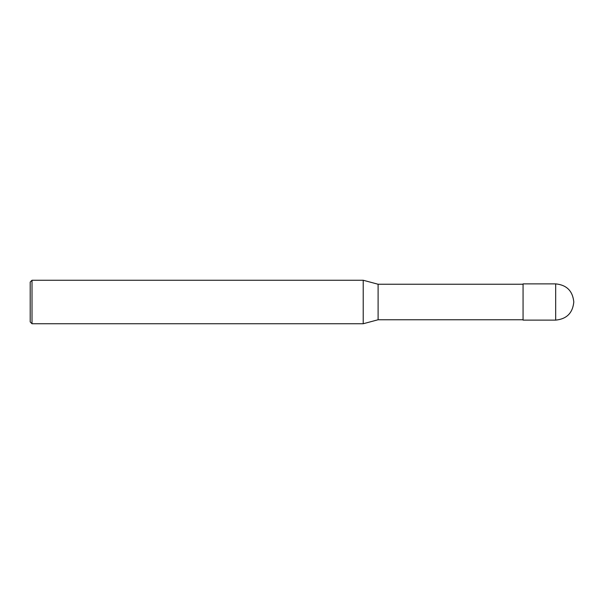 <?xml version="1.0" encoding="UTF-8"?>
<svg xmlns="http://www.w3.org/2000/svg" width="604" height="604" viewBox="0 0 604 604"><rect width="100%" height="100%" fill="white"/><g stroke="black" fill="none" stroke-linecap="round" stroke-linejoin="round"><path stroke-width="0.91" d="M573.8 302C572.72 291 566.68 284.96 555.68 283.88L523.064 283.88L523.064 320.12L555.68 320.12C566.68 319.04 572.72 313 573.8 302M523.064 284.242L378.104 284.242L378.104 319.758L363.223 323.744L32.012 323.744L30.2 321.932L30.2 282.068L32.012 280.256L32.012 323.744M378.104 284.242L363.223 280.256L363.223 323.744M363.223 280.256L32.012 280.256M555.68 283.88L555.68 320.12M523.064 319.758L378.104 319.758"/></g></svg>
